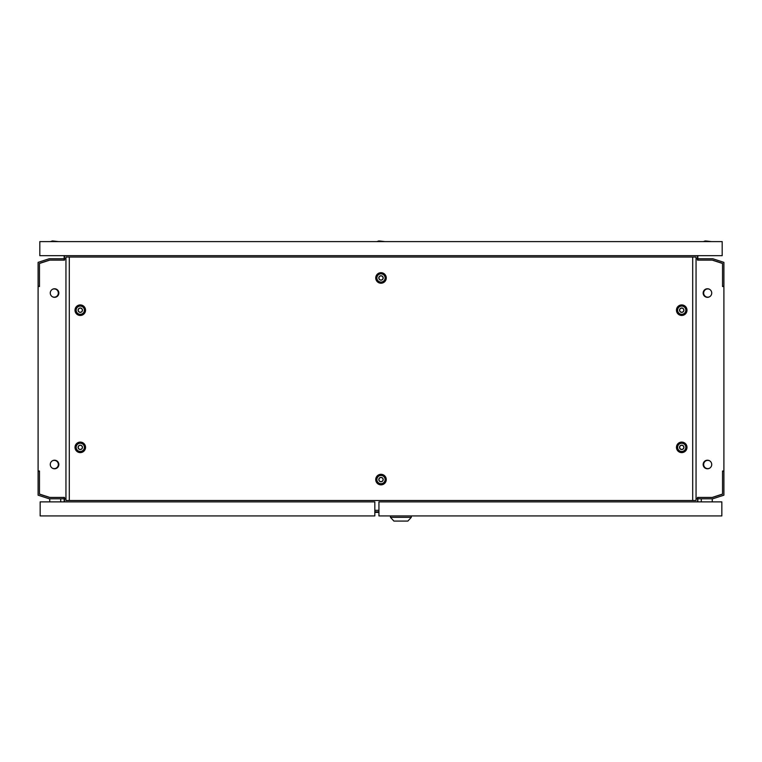 <?xml version="1.0" encoding="UTF-8"?>
<svg xmlns="http://www.w3.org/2000/svg" width="762" height="762" viewBox="0 0 762 762"><rect width="100%" height="100%" fill="white"/><g stroke="black" fill="none" stroke-linecap="round" stroke-linejoin="round"><path stroke-width="1.14" d="M374.828 512.378L378.943 512.378M374.828 511.816L378.943 511.816M709.717 289.408A4.115 4.115 0 0 0 703.669 293.046A4.115 4.115 0 0 0 709.708 296.685M52.283 289.408A4.115 4.115 0 0 1 58.331 293.046A4.115 4.115 0 0 1 52.292 296.685M56.569 289.265A4.458 4.458 0 0 1 56.578 296.828M705.431 289.265A4.458 4.458 0 0 0 705.422 296.828M52.292 468.135A4.115 4.115 0 0 0 58.331 464.496A4.115 4.115 0 0 0 52.292 460.858M56.569 468.278A4.458 4.458 0 0 0 56.578 460.715M709.717 468.135A4.115 4.115 0 0 1 703.669 464.496A4.115 4.115 0 0 1 709.708 460.858M705.431 468.278A4.458 4.458 0 0 1 705.422 460.715M58.845 293.046A4.286 4.286 0 0 1 54.559 297.332A4.286 4.286 0 0 1 50.273 293.046A4.286 4.286 0 0 1 54.559 288.76A4.286 4.286 0 0 1 58.845 293.046M58.845 464.496A4.286 4.286 0 0 1 54.559 468.782A4.286 4.286 0 0 1 50.273 464.496A4.286 4.286 0 0 1 54.559 460.21A4.286 4.286 0 0 1 58.845 464.496M703.155 293.046A4.286 4.286 0 0 0 707.441 297.332A4.286 4.286 0 0 0 711.727 293.046A4.286 4.286 0 0 0 707.441 288.76A4.286 4.286 0 0 0 703.155 293.046M703.155 464.496A4.286 4.286 0 0 0 707.441 468.782A4.286 4.286 0 0 0 711.727 464.496A4.286 4.286 0 0 0 707.441 460.21A4.286 4.286 0 0 0 703.155 464.496M696.049 498.786L697.497 498.786L697.497 497.415L712.241 497.415L722.528 494.071L722.528 471.011L723.9 471.011L723.9 286.531L722.528 286.531L722.528 263.471L712.241 260.128L697.497 260.128L697.497 258.756L696.049 258.756M65.951 258.756L64.503 258.756L64.503 260.128L49.759 260.128L39.472 263.471L39.472 286.531L38.1 286.531L38.1 471.011L39.472 471.011L39.472 494.071L49.759 497.415L64.503 497.415L64.503 498.786L49.178 498.786L38.1 495.186L38.1 471.354L39.472 471.354L39.472 494.186L49.397 497.415L64.503 497.415M65.951 498.786L64.503 498.786L64.503 501.872M697.849 501.872L697.849 498.786L712.822 498.786L723.9 495.186L723.9 471.354L722.528 471.354L722.528 494.186L712.603 497.415L697.849 497.415L697.497 501.872M64.503 255.67L64.503 258.756L49.178 258.756L38.1 262.357L38.1 286.188L39.472 286.188L39.472 263.357L49.397 260.128L64.151 260.128L64.151 255.67M697.497 260.128L712.603 260.128L722.528 263.357L722.528 286.188L723.9 286.188L723.9 262.357L712.822 258.756L697.497 258.756L697.497 255.67M64.16 501.872L64.16 497.415M697.84 255.67L697.84 260.128M381 481.775A2.191 2.191 0 0 0 383.191 479.584A2.191 2.191 0 0 0 381 477.393A2.191 2.191 0 0 0 378.809 479.584A2.191 2.191 0 0 0 381 481.775M381 475.469A4.115 4.115 0 0 1 385.115 479.584A4.115 4.115 0 0 1 381 483.699A4.115 4.115 0 0 1 376.885 479.584A4.115 4.115 0 0 1 381 475.469M381 280.149A2.191 2.191 0 0 0 383.191 277.959A2.191 2.191 0 0 0 381 275.768A2.191 2.191 0 0 0 378.809 277.959A2.191 2.191 0 0 0 381 280.149M381 273.844A4.115 4.115 0 0 1 385.115 277.959A4.115 4.115 0 0 1 381 282.073A4.115 4.115 0 0 1 376.885 277.959A4.115 4.115 0 0 1 381 273.844M381 477.526A2.057 2.057 0 0 0 378.943 479.584A2.057 2.057 0 0 0 381 481.641A2.057 2.057 0 0 0 383.057 479.584A2.057 2.057 0 0 0 381 477.526M381 275.901A2.057 2.057 0 0 0 378.943 277.959A2.057 2.057 0 0 0 381 280.016A2.057 2.057 0 0 0 383.057 277.959A2.057 2.057 0 0 0 381 275.901M80.277 449.542A2.191 2.191 0 0 0 82.467 447.351A2.191 2.191 0 0 0 80.277 445.16A2.191 2.191 0 0 0 78.086 447.351A2.191 2.191 0 0 0 80.277 449.542M80.277 443.236A4.115 4.115 0 0 1 84.391 447.351A4.115 4.115 0 0 1 80.277 451.466A4.115 4.115 0 0 1 76.162 447.351A4.115 4.115 0 0 1 80.277 443.236M681.723 449.542A2.191 2.191 0 0 0 683.914 447.351A2.191 2.191 0 0 0 681.723 445.16A2.191 2.191 0 0 0 679.533 447.351A2.191 2.191 0 0 0 681.723 449.542M681.723 443.236A4.115 4.115 0 0 1 685.838 447.351A4.115 4.115 0 0 1 681.723 451.466A4.115 4.115 0 0 1 677.608 447.351A4.115 4.115 0 0 1 681.723 443.236M80.277 312.382A2.191 2.191 0 0 0 82.467 310.191A2.191 2.191 0 0 0 80.277 308A2.191 2.191 0 0 0 78.086 310.191A2.191 2.191 0 0 0 80.277 312.382M80.277 306.076A4.115 4.115 0 0 1 84.391 310.191A4.115 4.115 0 0 1 80.277 314.306A4.115 4.115 0 0 1 76.162 310.191A4.115 4.115 0 0 1 80.277 306.076M80.277 445.294A2.057 2.057 0 0 0 78.219 447.351A2.057 2.057 0 0 0 80.277 449.409A2.057 2.057 0 0 0 82.334 447.351A2.057 2.057 0 0 0 80.277 445.294M681.723 445.294A2.057 2.057 0 0 0 679.666 447.351A2.057 2.057 0 0 0 681.723 449.409A2.057 2.057 0 0 0 683.781 447.351A2.057 2.057 0 0 0 681.723 445.294M80.277 308.134A2.057 2.057 0 0 0 78.219 310.191A2.057 2.057 0 0 0 80.277 312.249A2.057 2.057 0 0 0 82.334 310.191A2.057 2.057 0 0 0 80.277 308.134M681.723 312.382A2.191 2.191 0 0 0 683.914 310.191A2.191 2.191 0 0 0 681.723 308A2.191 2.191 0 0 0 679.533 310.191A2.191 2.191 0 0 0 681.723 312.382M681.723 306.076A4.115 4.115 0 0 1 685.838 310.191A4.115 4.115 0 0 1 681.723 314.306A4.115 4.115 0 0 1 677.608 310.191A4.115 4.115 0 0 1 681.723 306.076M681.723 308.134A2.057 2.057 0 0 0 679.666 310.191A2.057 2.057 0 0 0 681.723 312.249A2.057 2.057 0 0 0 683.781 310.191A2.057 2.057 0 0 0 681.723 308.134M381 484.851A5.267 5.267 0 0 1 375.733 479.584A5.267 5.267 0 0 1 381 474.316A5.267 5.267 0 0 1 386.267 479.584A5.267 5.267 0 0 1 381 484.851M381 483.851A4.267 4.267 0 0 1 376.733 479.584A4.267 4.267 0 0 1 381 475.317A4.267 4.267 0 0 1 385.267 479.584A4.267 4.267 0 0 1 381 483.851M381 283.226A5.267 5.267 0 0 1 375.733 277.959A5.267 5.267 0 0 1 381 272.691A5.267 5.267 0 0 1 386.267 277.959A5.267 5.267 0 0 1 381 283.226M381 282.226A4.267 4.267 0 0 1 376.733 277.959A4.267 4.267 0 0 1 381 273.691A4.267 4.267 0 0 1 385.267 277.959A4.267 4.267 0 0 1 381 282.226M80.277 452.618A5.267 5.267 0 0 1 75.009 447.351A5.267 5.267 0 0 1 80.277 442.084A5.267 5.267 0 0 1 85.544 447.351A5.267 5.267 0 0 1 80.277 452.618M80.277 451.618A4.267 4.267 0 0 1 76.01 447.351A4.267 4.267 0 0 1 80.277 443.084A4.267 4.267 0 0 1 84.544 447.351A4.267 4.267 0 0 1 80.277 451.618M681.723 452.618A5.267 5.267 0 0 1 676.456 447.351A5.267 5.267 0 0 1 681.723 442.084A5.267 5.267 0 0 1 686.991 447.351A5.267 5.267 0 0 1 681.723 452.618M681.723 451.618A4.267 4.267 0 0 1 677.456 447.351A4.267 4.267 0 0 1 681.723 443.084A4.267 4.267 0 0 1 685.99 447.351A4.267 4.267 0 0 1 681.723 451.618M80.277 315.458A5.267 5.267 0 0 1 75.009 310.191A5.267 5.267 0 0 1 80.277 304.924A5.267 5.267 0 0 1 85.544 310.191A5.267 5.267 0 0 1 80.277 315.458M80.277 314.458A4.267 4.267 0 0 1 76.01 310.191A4.267 4.267 0 0 1 80.277 305.924A4.267 4.267 0 0 1 84.544 310.191A4.267 4.267 0 0 1 80.277 314.458M681.723 315.458A5.267 5.267 0 0 1 676.456 310.191A5.267 5.267 0 0 1 681.723 304.924A5.267 5.267 0 0 1 686.991 310.191A5.267 5.267 0 0 1 681.723 315.458M681.723 314.458A4.267 4.267 0 0 1 677.456 310.191A4.267 4.267 0 0 1 681.723 305.924A4.267 4.267 0 0 1 685.99 310.191A4.267 4.267 0 0 1 681.723 314.458M69.304 500.501L69.304 257.042L65.951 257.042L65.951 500.501L692.696 500.501L692.696 257.042L69.304 257.042M692.696 500.501L696.049 500.501L696.049 257.042L692.696 257.042M376.885 241.611L378.809 240.925L385.115 241.611M703.326 241.611L705.25 240.925L711.556 241.611M50.444 241.611L52.368 240.925L58.674 241.611M39.814 241.611L722.186 241.611L722.186 255.67L39.814 255.67L39.814 241.611M712.241 501.872L712.241 498.786M701.269 501.872L701.269 498.786M721.843 501.872L721.843 515.931L378.943 515.931L378.943 501.872L721.843 501.872M407.88 521.075L393.897 521.075L390.468 517.331L411.309 517.331L407.88 521.075M390.468 515.931L390.468 517.331M411.309 515.931L411.309 517.331M51.683 501.872L58.541 501.872M60.731 498.786L60.731 501.872M49.759 498.786L49.759 501.872M40.157 501.872L374.828 501.872L374.828 515.931L40.157 515.931L40.157 501.872M374.828 510.321L378.943 510.321"/></g></svg>
